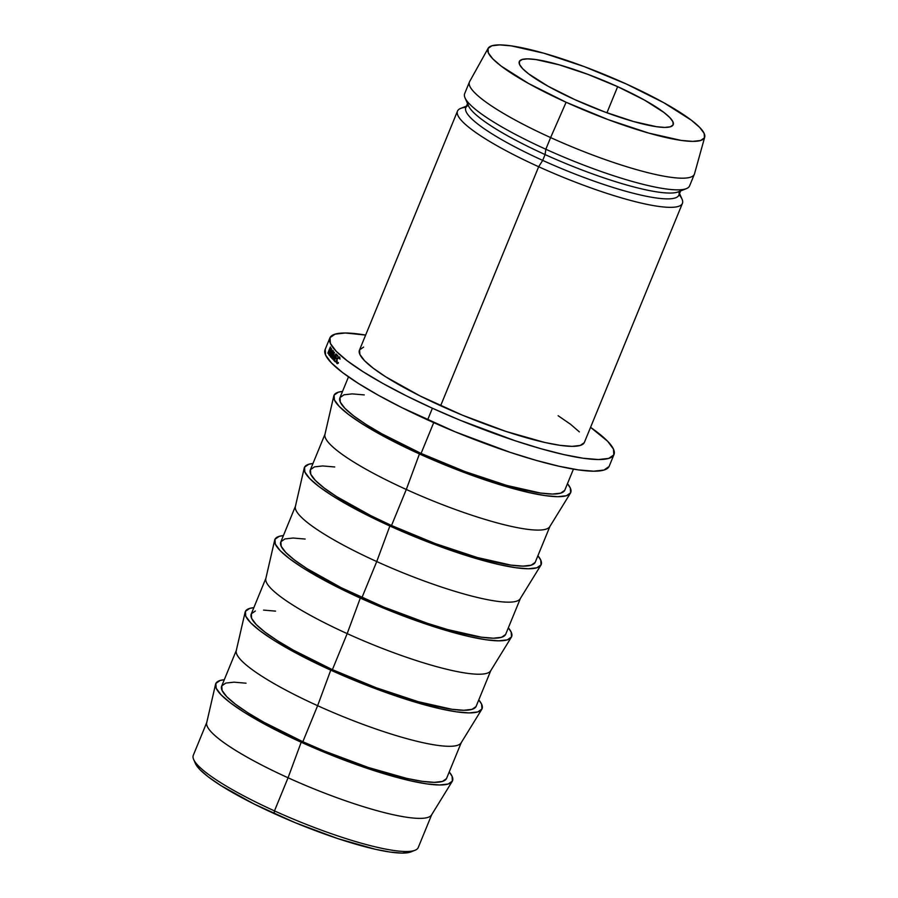 <?xml version="1.0" encoding="UTF-8"?>
<svg xmlns="http://www.w3.org/2000/svg" width="898" height="898" viewBox="0 0 898 898"><rect width="100%" height="100%" fill="white"/><g stroke="black" fill="none" stroke-linecap="round" stroke-linejoin="round"><path stroke-width="1.35" d="M195.394 763.468A118.356 20.542 22.3 0 0 274.103 813.554L274.474 810.894L274.103 813.554A118.356 20.542 22.3 0 0 410.981 851.888L415.056 850.26A121.556 21.103 -157.7 0 1 274.474 810.894A121.556 21.103 22.3 0 0 418.232 847.544L431.815 814.419A121.556 21.103 -157.7 0 1 288.056 777.769L274.474 810.894L288.056 777.769A121.556 21.103 22.3 0 0 431.534 814.957L452.222 781.383A127.954 22.214 -157.7 0 1 301.189 742.231L288.056 777.769L301.189 742.231L260.061 721.655L243.392 711.788L230.214 702.696L221.02 694.749L216.182 688.238L215.868 683.423L220.1 680.482L224.287 679.719A127.954 22.214 -157.7 0 0 215.542 684.31L206.697 722.744A121.556 21.103 22.3 0 0 288.056 777.769A121.556 21.103 -157.7 0 1 206.877 722.172L193.294 755.297A121.556 21.103 22.3 0 0 274.474 810.894A121.556 21.103 -157.7 0 1 193.642 759.45L195.461 763.614L199.94 769.642L208.448 776.995L220.639 785.391L254.112 804.036L295.262 822.725L337.839 838.609L375.342 849.272L390.349 852.101L402.068 853.1L411.06 851.865M617.656 86.657L606.936 112.789L617.656 86.657L587.662 74.276L558.971 64.768L535.96 59.571L527.732 58.875L522.131 59.492L519.381 61.401L519.583 64.533L522.726 68.764L528.697 73.928L548.106 86.253L574.843 99.622A83.166 14.435 -157.7 0 1 519.291 61.58A83.166 14.435 -157.7 0 1 617.656 86.657A83.166 14.435 -157.7 0 1 673.197 124.699A83.166 14.435 -157.7 0 1 574.843 99.622L604.837 112.003L633.517 121.522L656.528 126.708L664.767 127.415L670.368 126.798L673.118 124.878L672.916 121.746L669.762 117.526L663.79 112.351L644.382 100.026L617.656 86.657M215.542 684.31A127.954 22.214 -157.7 0 0 301.189 742.231L324.066 752.142L370.088 769.317L410.633 780.845L426.864 783.909L439.537 784.975L448.147 784.033L452.379 781.092L452.076 776.276L449.225 771.966A127.954 22.214 -157.7 0 1 452.222 781.383M317.623 705.693L302.839 741.726A121.556 21.103 22.3 0 0 446.587 778.386L461.37 742.343A121.556 21.103 -157.7 0 1 317.623 705.693A121.556 21.103 22.3 0 0 461.101 742.882L481.777 709.308A127.954 22.214 -157.7 0 1 330.756 670.155L317.623 705.693L330.756 670.155L289.627 649.591L272.947 639.713L259.769 630.632L250.576 622.684L245.738 616.174L245.423 611.358L249.655 608.417L253.853 607.643A127.954 22.214 -157.7 0 0 245.109 612.234L236.253 650.668A121.556 21.103 22.3 0 0 317.623 705.693A121.556 21.103 -157.7 0 1 236.443 650.096L221.66 686.128A121.556 21.103 22.3 0 0 302.839 741.726L317.623 705.693M245.109 612.234A127.954 22.214 -157.7 0 0 330.756 670.155L376.891 689.215L399.655 697.241L440.2 708.769L456.431 711.833L469.093 712.911L477.714 711.957L481.945 709.016L481.631 704.2L478.78 699.89A127.954 22.214 -157.7 0 1 481.777 709.308M347.178 633.618L332.395 669.661A121.556 21.103 22.3 0 0 476.153 706.311L490.925 670.278A121.556 21.103 -157.7 0 1 347.178 633.618A121.556 21.103 22.3 0 0 490.656 670.817L511.344 637.232A127.954 22.214 -157.7 0 1 360.311 598.079L347.178 633.618L360.311 598.079L319.183 577.515L302.514 567.637L289.324 558.556L280.142 550.609L275.293 544.098L274.99 539.283L279.222 536.342L283.409 535.567A127.954 22.214 -157.7 0 0 274.665 540.169L265.819 578.604A121.556 21.103 22.3 0 0 347.178 633.618A121.556 21.103 -157.7 0 1 265.999 578.02L251.216 614.064A121.556 21.103 22.3 0 0 332.395 669.661L347.178 633.618M274.665 540.169A127.954 22.214 -157.7 0 0 360.311 598.079L406.457 617.139L450.583 631.777L469.755 636.693L485.986 639.758L498.648 640.835L507.269 639.881L511.501 636.94L511.187 632.125L508.347 627.825A127.954 22.214 -157.7 0 1 511.344 637.232M376.733 561.553L361.961 597.585A121.556 21.103 22.3 0 0 505.709 634.235L520.492 598.203A121.556 21.103 -157.7 0 1 376.733 561.553A121.556 21.103 22.3 0 0 520.211 598.741L540.899 565.156A127.954 22.214 -157.7 0 1 389.867 526.015L376.733 561.553L389.867 526.015L348.738 505.439L332.069 495.573L318.891 486.48L309.698 478.533L304.86 472.022L304.545 467.207L308.777 464.266L312.964 463.491A127.954 22.214 -157.7 0 0 304.22 468.094L295.375 506.528A121.556 21.103 22.3 0 0 376.733 561.553A121.556 21.103 -157.7 0 1 295.554 505.956L280.782 541.988A121.556 21.103 22.3 0 0 361.961 597.585L376.733 561.553M304.22 468.094A127.954 22.214 -157.7 0 0 389.867 526.015L436.013 545.064L480.138 559.701L499.31 564.629L515.542 567.682L528.215 568.76L536.824 567.817L541.056 564.876L540.753 560.06L537.902 555.75A127.954 22.214 -157.7 0 1 540.899 565.156M406.3 489.477L391.517 525.51A121.556 21.103 22.3 0 0 535.264 562.17L550.047 526.127A121.556 21.103 -157.7 0 1 406.3 489.477A121.556 21.103 22.3 0 0 549.778 526.666L570.455 493.092A127.954 22.214 -157.7 0 1 419.433 453.939L406.3 489.477L419.433 453.939L378.305 433.364L361.636 423.497L348.446 414.405L339.253 406.457L334.415 399.947L334.101 395.131L338.333 392.19L342.531 391.427A127.954 22.214 -157.7 0 0 333.787 396.018L324.93 434.452A121.556 21.103 22.3 0 0 406.3 489.477A121.556 21.103 -157.7 0 1 325.121 433.88L310.338 469.912A121.556 21.103 22.3 0 0 391.517 525.51L406.3 489.477M333.787 396.018A127.954 22.214 -157.7 0 0 419.433 453.939L442.31 463.851L488.332 481.025L528.877 492.553L545.108 495.617L557.77 496.684L566.391 495.741L570.623 492.8L570.309 487.984L567.457 483.674A127.954 22.214 -157.7 0 1 570.455 493.092M348.491 376.868L339.893 397.836A121.556 21.103 22.3 0 0 421.072 453.434L433.712 422.632L421.072 453.434A121.556 21.103 22.3 0 0 564.831 490.095L573.429 469.126M613.985 454.534A153.547 26.648 -157.7 0 0 590.57 427.336L607.654 441.277L613.457 449.09L613.839 454.871L608.754 458.395L598.416 459.54L583.217 458.249L563.742 454.579L540.731 448.663L515.082 440.738L459.855 420.129L432.398 408.231L427.616 419.894A153.547 26.648 22.3 0 0 609.203 466.197L613.985 454.534A153.547 26.648 -157.7 0 1 432.398 408.231L406.468 395.883L383.053 383.547L363.05 371.705L347.223 360.805L336.2 351.264L330.385 343.451L330.015 337.67L335.089 334.146L345.438 333.001L365.632 335.077A153.547 26.648 -157.7 0 0 329.858 338.007L325.076 349.67A153.547 26.648 22.3 0 0 427.616 419.894L432.398 408.231A153.547 26.648 -157.7 0 1 329.858 338.007M678.753 191.689A115.157 19.992 -157.7 0 1 542.695 160.405L538.665 166.736L440.637 405.739A121.556 21.103 22.3 0 0 584.385 442.4L682.413 203.386A121.556 21.103 -157.7 0 1 538.665 166.736A121.556 21.103 22.3 0 0 682.065 199.233L679.562 193.485M679.056 194.709A121.556 21.103 -157.7 0 1 682.413 203.386M681.066 189.725A115.157 19.992 -157.7 0 1 545.086 154.579L542.695 160.405A115.157 19.992 22.3 0 0 678.888 195.135L680.605 190.948M488.108 48.335A117.077 20.317 -157.7 0 1 626.377 84.019L664.015 102.843L691.325 120.186L699.733 127.46L704.167 133.409L704.459 137.821L700.575 140.515L692.695 141.379L681.111 140.402L648.715 133.084L608.328 119.692L566.11 102.26A117.077 20.317 -157.7 0 1 488.108 48.335L469.62 81.595A121.556 21.103 22.3 0 0 550.62 137.585A121.556 21.103 -157.7 0 1 469.441 81.987L464.659 93.65A121.556 21.103 22.3 0 0 545.838 149.248L545.086 154.579A115.157 19.992 22.3 0 0 678.271 191.88L686.42 188.625A121.556 21.103 -157.7 0 1 545.838 149.248A121.556 21.103 22.3 0 0 689.585 185.897L694.367 174.246A121.556 21.103 -157.7 0 1 550.62 137.585L545.838 149.248L550.62 137.585A121.556 21.103 22.3 0 0 694.513 173.83L704.706 137.169A117.077 20.317 -157.7 0 1 566.11 102.26L550.62 137.585L566.11 102.26L528.484 83.435L501.163 66.093L492.755 58.819L488.321 52.87L488.041 48.458L491.913 45.764L499.793 44.9L511.389 45.888L543.784 53.195L584.16 66.587L626.377 84.019A117.077 20.317 -157.7 0 1 704.706 137.169M545.838 149.248A121.556 21.103 -157.7 0 1 465.007 97.815L468.509 105.852A115.157 19.992 22.3 0 0 545.086 154.579L545.838 149.248M467.51 103.551L465.793 107.738A115.157 19.992 22.3 0 0 542.695 160.405L545.086 154.579A115.157 19.992 -157.7 0 1 468.038 102.35M466.466 106.099L460.652 108.422A121.556 21.103 22.3 0 0 538.665 166.736L542.695 160.405A115.157 19.992 -157.7 0 1 468.307 105.369M457.486 111.139L359.458 350.141A121.556 21.103 22.3 0 0 440.637 405.739L538.665 166.736A121.556 21.103 -157.7 0 1 457.486 111.139A121.556 21.103 -157.7 0 1 465.961 107.311M363.6 347.088L359.582 349.883L359.874 354.452L364.476 360.637L373.209 368.191L385.725 376.823L420.107 395.962L462.369 415.157L506.09 431.467L544.615 442.433L560.026 445.341L572.06 446.362L580.243 445.453L584.272 442.658M579.378 431.904L570.645 424.35L558.118 415.718M333.787 354.048L331.8 358.313L334.426 352.241L333.102 358.1L335.998 353.879L333.73 360.311L335.179 355.507L332.664 359.234L333.787 354.048L331.643 358.134L334.426 352.241L333.102 358.1L335.998 353.879L333.73 360.311L335.179 355.507L332.664 359.234L333.787 354.048M335.83 357.269L336.862 358.246L336.604 358.874L335.571 357.898L334.595 360.278L335.369 361.883L334.157 360.727L336.683 354.553L337.895 355.709L337.637 356.349L336.615 355.372L335.83 357.269L336.604 358.874L335.571 357.898L334.595 360.278L335.369 361.883L334.157 360.727L336.683 354.553L337.895 355.709L337.637 356.349L336.615 355.372L335.83 357.269M328.724 354.519L331.25 348.345L331.373 351.096L330.228 352.139L329.544 355.63L330.004 351.825L328.724 354.519L331.25 348.345L331.71 349.996L330.228 352.139L329.544 355.63M330.913 357.101L330.296 355.372L331.003 352.847L333.113 350.523L332.642 354.755L330.913 357.101M337.177 363.623L336.312 362.152L336.705 359.638L338.265 357.034L339.5 356.944L340.039 359.166L338.692 357.483L337.12 359.256L336.784 362.22L338.434 363.073L337.177 363.623M327.837 353.139L330.374 346.976L330.341 349.648L327.837 353.139L330.374 346.976L330.341 349.648L329.656 350.804L329.095 350.445L327.927 353.284M325.233 349.333L325.604 355.114L331.418 362.927L342.441 372.457L358.268 383.367L378.271 395.21L401.687 407.546L455.073 431.781L510.3 452.39L535.949 460.315L558.96 466.23L578.435 469.901L593.634 471.192L603.972 470.058L609.057 466.533M364.262 394.907L352.229 393.885L344.035 394.783L340.016 397.578L340.308 402.147L344.911 408.332L353.644 415.886L366.171 424.518L381.998 433.891L421.072 453.434L464.906 471.54L506.831 485.448L540.473 493.036L552.506 494.057L560.689 493.148L564.707 490.353M334.696 466.971L322.663 465.95L314.48 466.859L310.461 469.654L310.753 474.223L315.355 480.408L324.088 487.962L336.604 496.594L370.986 515.733L391.517 525.51L435.35 543.616L477.276 557.512L510.906 565.1L522.939 566.122L531.122 565.224L535.152 562.429M305.14 539.047L293.107 538.025L284.924 538.935L280.894 541.719L281.197 546.298L285.788 552.483L294.522 560.038L307.049 568.659L341.42 587.808L383.693 607.003L427.414 623.313L447.72 629.588L481.35 637.176L493.384 638.197L501.567 637.299L505.585 634.504M275.585 611.123L263.552 610.101M255.358 610.999L251.339 613.794L251.631 618.374L256.233 624.559L264.966 632.102L277.493 640.734L293.32 650.118L332.395 669.661L376.228 687.756L418.154 701.664L451.784 709.252L463.817 710.273L472.011 709.364L476.03 706.58M246.018 683.198L233.985 682.177L225.802 683.075L221.784 685.87L222.075 690.45L226.678 696.624L235.411 704.178L247.927 712.81L263.765 722.194L302.839 741.726L324.571 751.143L368.292 767.464L406.805 778.42L422.228 781.327L434.262 782.349L442.445 781.44L446.474 778.645M330.24 349.502L330.195 347.751L330.756 347.953L330.195 347.751L329.353 349.805L330.374 349.546L330.195 347.751L329.532 350.108M338.434 363.073L336.84 363.432L337.502 363.645L336.323 361.49L336.93 359.02L339.5 356.944L340.039 359.166L339.231 357.572L337.12 359.256L337.098 362.803L338.434 363.073M337.098 362.803L338.389 362.534M339.96 357.797L339.231 357.572L339.96 357.797M331.003 352.847L333.113 350.523L332.642 354.755L330.464 357.022L331.003 352.847M330.722 356.383L332.687 354.654L333.304 351.32L331.137 353.015L330.722 356.383L331.53 356.663L330.722 356.383L332.002 355.552L333.046 352.443L332.866 351.163L331.62 352.05L330.722 356.383M329.386 355.44L330.094 351.949L330.722 352.173L330.004 351.825L328.836 354.665M330.778 352.095L330.004 351.825L330.778 352.095M331.261 350.927L331.755 349.603L331.104 349.131L331.755 349.367L331.104 349.131L330.262 351.185L331.418 350.983L331.104 349.131L330.262 351.185L331.261 350.927L330.486 351.511M336.829 358.313L335.571 357.898L336.829 358.313M337.873 355.776L336.615 355.372L337.873 355.776M335.56 361.187L334.157 360.727L335.56 361.187M337.39 362.927L338.277 363.207"/></g></svg>
